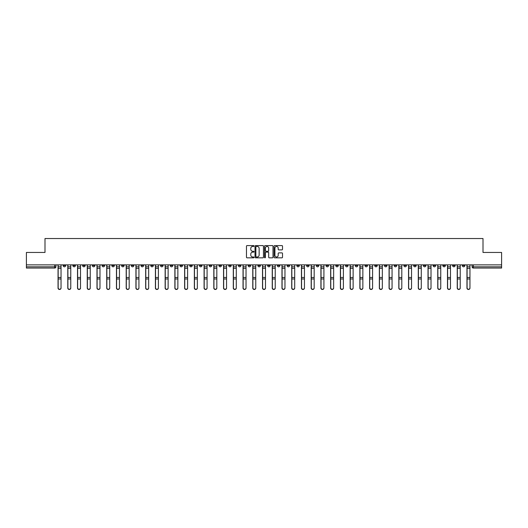 <?xml version="1.0" encoding="UTF-8"?>
<svg xmlns="http://www.w3.org/2000/svg" width="528" height="528" viewBox="0 0 528 528"><rect width="100%" height="100%" fill="white"/><g stroke="black" fill="none" stroke-linecap="round" stroke-linejoin="round"><path stroke-width="0.79" d="M254.014 246.008A0.429 0.429 0 0 0 253.585 245.579L247.078 245.579A0.614 0.614 0 0 0 246.464 246.193L246.464 257.222A0.614 0.614 0 0 0 247.078 257.829L253.585 257.829A0.429 0.429 0 0 0 254.014 257.4A0.429 0.429 0 0 0 253.585 256.971L252.74 256.971A1.96 1.96 0 0 1 250.78 255.011L250.78 254.093A1.96 1.96 0 0 1 252.74 252.133L253.585 252.133A0.429 0.429 0 0 0 254.014 251.704A0.429 0.429 0 0 0 253.585 251.275L252.74 251.275A1.96 1.96 0 0 1 250.78 249.315L250.78 248.398A1.96 1.96 0 0 1 252.74 246.437L253.585 246.437A0.429 0.429 0 0 0 254.014 246.008M384.457 264.871L384.457 265.564L386.951 265.564A1.247 1.247 0 0 1 385.704 266.812A1.247 1.247 0 0 1 384.457 265.564L384.457 264.871M326.04 264.871L326.04 265.564L328.535 265.564A1.247 1.247 0 0 1 327.287 266.812A1.247 1.247 0 0 1 326.04 265.564L326.04 264.871M316.298 264.871L316.298 265.564L318.8 265.564A1.247 1.247 0 0 1 317.546 266.812A1.247 1.247 0 0 1 316.298 265.564L316.298 264.871M257.882 264.871L257.882 265.564L260.383 265.564A1.247 1.247 0 0 1 259.129 266.812A1.247 1.247 0 0 1 257.882 265.564L257.882 264.871M248.147 264.871L248.147 265.564L250.642 265.564A1.247 1.247 0 0 1 249.394 266.812A1.247 1.247 0 0 1 248.147 265.564L248.147 264.871M238.412 264.871L238.412 265.564L240.907 265.564A1.247 1.247 0 0 1 239.659 266.812A1.247 1.247 0 0 1 238.412 265.564L238.412 264.871M218.942 264.871L218.942 265.564L221.437 265.564A1.247 1.247 0 0 1 220.189 266.812A1.247 1.247 0 0 1 218.942 265.564L218.942 264.871M199.465 265.564L199.465 264.871L199.465 265.564A1.247 1.247 0 0 0 200.713 266.812A1.247 1.247 0 0 1 199.465 265.564L201.96 265.564A1.247 1.247 0 0 1 200.713 266.812A1.247 1.247 0 0 0 201.96 265.564L201.96 264.871L201.96 265.564M189.73 265.564L189.73 264.871L189.73 265.564A1.247 1.247 0 0 0 190.978 266.812A1.247 1.247 0 0 1 189.73 265.564L192.225 265.564A1.247 1.247 0 0 1 190.978 266.812M179.995 265.564L179.995 264.871L179.995 265.564A1.247 1.247 0 0 0 181.243 266.812A1.247 1.247 0 0 1 179.995 265.564L182.49 265.564A1.247 1.247 0 0 1 181.243 266.812A1.247 1.247 0 0 0 182.49 265.564L182.49 264.871L182.49 265.564M170.26 264.871L170.26 265.564L172.755 265.564A1.247 1.247 0 0 1 171.508 266.812A1.247 1.247 0 0 1 170.26 265.564L170.26 264.871M160.525 264.871L160.525 265.564L163.02 265.564A1.247 1.247 0 0 1 161.773 266.812A1.247 1.247 0 0 1 160.525 265.564L160.525 264.871M150.784 264.871L150.784 265.564L153.285 265.564A1.247 1.247 0 0 1 152.031 266.812A1.247 1.247 0 0 1 150.784 265.564L150.784 264.871M141.049 265.564L141.049 264.871L141.049 265.564A1.247 1.247 0 0 0 142.296 266.812A1.247 1.247 0 0 1 141.049 265.564L143.543 265.564A1.247 1.247 0 0 1 142.296 266.812M121.579 265.564L121.579 264.871L121.579 265.564A1.247 1.247 0 0 0 122.826 266.812A1.247 1.247 0 0 1 121.579 265.564L124.073 265.564A1.247 1.247 0 0 1 122.826 266.812A1.247 1.247 0 0 0 124.073 265.564L124.073 264.871L124.073 265.564M111.844 265.564L111.844 264.871L111.844 265.564A1.247 1.247 0 0 0 113.091 266.812A1.247 1.247 0 0 1 111.844 265.564L114.338 265.564A1.247 1.247 0 0 1 113.091 266.812A1.247 1.247 0 0 0 114.338 265.564L114.338 264.871L114.338 265.564M102.102 265.564L102.102 264.871L102.102 265.564A1.247 1.247 0 0 0 103.356 266.812A1.247 1.247 0 0 1 102.102 265.564L104.603 265.564A1.247 1.247 0 0 1 103.356 266.812A1.247 1.247 0 0 0 104.603 265.564L104.603 264.871L104.603 265.564M92.367 265.564L92.367 264.871L92.367 265.564A1.247 1.247 0 0 0 93.614 266.812A1.247 1.247 0 0 1 92.367 265.564L94.868 265.564A1.247 1.247 0 0 1 93.614 266.812M82.632 265.564L82.632 264.871L82.632 265.564A1.247 1.247 0 0 0 83.879 266.812A1.247 1.247 0 0 1 82.632 265.564L85.127 265.564A1.247 1.247 0 0 1 83.879 266.812A1.247 1.247 0 0 0 85.127 265.564L85.127 264.871L85.127 265.564M72.897 265.564L72.897 264.871L72.897 265.564A1.247 1.247 0 0 0 74.144 266.812A1.247 1.247 0 0 1 72.897 265.564L75.392 265.564A1.247 1.247 0 0 1 74.144 266.812A1.247 1.247 0 0 0 75.392 265.564L75.392 264.871L75.392 265.564M281.906 249.896A0.614 0.614 0 0 0 282.513 249.289L282.513 246.193A0.614 0.614 0 0 0 281.906 245.579L274.672 245.579A0.614 0.614 0 0 0 274.065 246.193L274.065 257.222A0.614 0.614 0 0 0 274.672 257.829L281.906 257.829A0.614 0.614 0 0 0 282.513 257.222L282.513 253.48A0.614 0.614 0 0 0 281.906 252.872L278.81 252.872A0.614 0.614 0 0 0 278.197 253.48L278.197 255.334A1.637 1.637 0 0 1 276.56 256.971A1.637 1.637 0 0 1 274.923 255.334L274.923 248.074A1.637 1.637 0 0 1 276.56 246.437A1.637 1.637 0 0 1 278.197 248.074L278.197 249.289A0.614 0.614 0 0 0 278.81 249.896L281.906 249.896M26.4 264.871L26.4 252.457L44.999 252.457L44.999 238.537L483.001 238.537L483.001 252.457L501.6 252.457L501.6 264.871L26.4 264.871L26.4 266.812L55.922 266.812L55.922 264.871L55.922 266.812A1.247 1.247 0 0 1 54.674 268.059L26.4 268.059L26.4 266.812M263.465 246.193A0.614 0.614 0 0 0 262.852 245.579L255.625 245.579A0.614 0.614 0 0 0 255.011 246.193L255.011 257.222A0.614 0.614 0 0 0 255.625 257.829L262.852 257.829A0.614 0.614 0 0 0 263.465 257.222L263.465 246.193M265.148 245.579L272.375 245.579A0.614 0.614 0 0 1 272.989 246.193L272.989 257.222A0.614 0.614 0 0 1 272.375 257.829L269.287 257.829A0.614 0.614 0 0 1 268.673 257.222L268.673 252.747A0.614 0.614 0 0 0 268.059 252.133L266.006 252.133A0.614 0.614 0 0 0 265.393 252.747L265.393 257.4A0.429 0.429 0 0 1 264.964 257.829A0.429 0.429 0 0 1 264.535 257.4L264.535 246.193A0.614 0.614 0 0 1 265.148 245.579M472.078 264.871L472.078 266.812L501.6 266.812L501.6 268.059L473.326 268.059A1.247 1.247 0 0 1 472.078 266.812M501.6 264.871L501.6 266.812M464.838 264.871L464.838 265.564A1.247 1.247 0 0 1 463.591 266.812A1.247 1.247 0 0 1 462.343 265.564A1.247 1.247 0 0 0 463.591 266.812A1.247 1.247 0 0 0 464.838 265.564L462.343 265.564L462.343 264.871M455.103 264.871L455.103 265.564A1.247 1.247 0 0 1 453.856 266.812A1.247 1.247 0 0 1 452.608 265.564L455.103 265.564M452.608 264.871L452.608 265.564M445.368 264.871L445.368 265.564A1.247 1.247 0 0 1 444.121 266.812A1.247 1.247 0 0 1 442.873 265.564L445.368 265.564M442.873 264.871L442.873 265.564M435.633 265.564L435.633 264.871L435.633 265.564A1.247 1.247 0 0 1 434.386 266.812A1.247 1.247 0 0 1 433.132 265.564L435.633 265.564A1.247 1.247 0 0 1 434.386 266.812M433.132 264.871L433.132 265.564M425.898 264.871L425.898 265.564A1.247 1.247 0 0 1 424.644 266.812A1.247 1.247 0 0 1 423.397 265.564A1.247 1.247 0 0 0 424.644 266.812M423.397 264.871L423.397 265.564L425.898 265.564M416.156 264.871L416.156 265.564A1.247 1.247 0 0 1 414.909 266.812A1.247 1.247 0 0 1 413.662 265.564L416.156 265.564A1.247 1.247 0 0 1 414.909 266.812M413.662 264.871L413.662 265.564M406.421 264.871L406.421 265.564A1.247 1.247 0 0 1 405.174 266.812A1.247 1.247 0 0 1 403.927 265.564A1.247 1.247 0 0 0 405.174 266.812M403.927 264.871L403.927 265.564L406.421 265.564M396.686 264.871L396.686 265.564A1.247 1.247 0 0 1 395.439 266.812A1.247 1.247 0 0 1 394.192 265.564L396.686 265.564M394.192 264.871L394.192 265.564M386.951 264.871L386.951 265.564A1.247 1.247 0 0 1 385.704 266.812M377.216 264.871L377.216 265.564A1.247 1.247 0 0 1 375.969 266.812A1.247 1.247 0 0 1 374.715 265.564L377.216 265.564M374.715 264.871L374.715 265.564M367.475 264.871L367.475 265.564A1.247 1.247 0 0 1 366.227 266.812A1.247 1.247 0 0 1 364.98 265.564L367.475 265.564M364.98 264.871L364.98 265.564M357.74 264.871L357.74 265.564A1.247 1.247 0 0 1 356.492 266.812A1.247 1.247 0 0 1 355.245 265.564A1.247 1.247 0 0 0 356.492 266.812M355.245 264.871L355.245 265.564L357.74 265.564M348.005 264.871L348.005 265.564A1.247 1.247 0 0 1 346.757 266.812A1.247 1.247 0 0 1 345.51 265.564L348.005 265.564M345.51 264.871L345.51 265.564M338.27 264.871L338.27 265.564A1.247 1.247 0 0 1 337.022 266.812A1.247 1.247 0 0 1 335.775 265.564L338.27 265.564M335.775 264.871L335.775 265.564M328.535 264.871L328.535 265.564M318.8 264.871L318.8 265.564L318.8 264.871M309.058 264.871L309.058 265.564A1.247 1.247 0 0 1 307.811 266.812A1.247 1.247 0 0 1 306.563 265.564L309.058 265.564M306.563 264.871L306.563 265.564M299.323 264.871L299.323 265.564A1.247 1.247 0 0 1 298.076 266.812A1.247 1.247 0 0 1 296.828 265.564L299.323 265.564M296.828 264.871L296.828 265.564M289.588 264.871L289.588 265.564A1.247 1.247 0 0 1 288.341 266.812A1.247 1.247 0 0 1 287.093 265.564L289.588 265.564M287.093 264.871L287.093 265.564M279.853 264.871L279.853 265.564A1.247 1.247 0 0 1 278.606 266.812A1.247 1.247 0 0 1 277.358 265.564L279.853 265.564M277.358 264.871L277.358 265.564M270.118 264.871L270.118 265.564A1.247 1.247 0 0 1 268.871 266.812A1.247 1.247 0 0 1 267.617 265.564L270.118 265.564M267.617 264.871L267.617 265.564M260.383 264.871L260.383 265.564A1.247 1.247 0 0 1 259.129 266.812M250.642 264.871L250.642 265.564M240.907 265.564L240.907 264.871L240.907 265.564A1.247 1.247 0 0 1 239.659 266.812M231.172 264.871L231.172 265.564A1.247 1.247 0 0 1 229.924 266.812A1.247 1.247 0 0 1 228.677 265.564A1.247 1.247 0 0 0 229.924 266.812A1.247 1.247 0 0 0 231.172 265.564L228.677 265.564L228.677 264.871M221.437 265.564L221.437 264.871L221.437 265.564A1.247 1.247 0 0 1 220.189 266.812M211.702 264.871L211.702 265.564A1.247 1.247 0 0 1 210.454 266.812A1.247 1.247 0 0 1 209.2 265.564A1.247 1.247 0 0 0 210.454 266.812M209.2 264.871L209.2 265.564L211.702 265.564M192.225 264.871L192.225 265.564L192.225 264.871M172.755 265.564L172.755 264.871L172.755 265.564A1.247 1.247 0 0 1 171.508 266.812M163.02 265.564L163.02 264.871L163.02 265.564A1.247 1.247 0 0 1 161.773 266.812M153.285 265.564L153.285 264.871L153.285 265.564A1.247 1.247 0 0 1 152.031 266.812M143.543 264.871L143.543 265.564L143.543 264.871M133.808 265.564L133.808 264.871L133.808 265.564A1.247 1.247 0 0 1 132.561 266.812A1.247 1.247 0 0 1 131.314 265.564L133.808 265.564A1.247 1.247 0 0 1 132.561 266.812M131.314 264.871L131.314 265.564M94.868 264.871L94.868 265.564L94.868 264.871M65.657 264.871L65.657 265.564A1.247 1.247 0 0 1 64.409 266.812A1.247 1.247 0 0 1 63.162 265.564A1.247 1.247 0 0 0 64.409 266.812A1.247 1.247 0 0 0 65.657 265.564L65.657 264.871M63.162 264.871L63.162 265.564L65.657 265.564M54.674 264.871L54.674 268.059A1.247 1.247 0 0 0 55.922 266.812M256.298 246.437A0.429 0.429 0 0 0 255.869 246.866L255.869 256.542A0.429 0.429 0 0 0 256.298 256.971L257.182 256.971A1.96 1.96 0 0 0 259.142 255.011L259.142 248.398A1.96 1.96 0 0 0 257.182 246.437L256.298 246.437M268.673 248.107A1.637 1.637 0 0 0 267.029 246.47A1.637 1.637 0 0 0 265.393 248.107L265.393 250.661A0.614 0.614 0 0 0 266.006 251.275L268.059 251.275A0.614 0.614 0 0 0 268.673 250.661L268.673 248.107M58.04 264.871L58.04 288.083A1.432 1.386 180 0 0 59.539 289.463M61.037 287.866L61.037 288.083A1.432 1.386 180 0 1 59.605 289.463A1.432 1.386 180 0 1 58.166 288.083L58.166 287.866A1.432 1.386 0 0 0 59.605 289.245A1.432 1.386 0 0 0 61.037 287.866L61.037 278.975L58.166 278.975L58.166 287.866M58.166 264.871L58.166 278.975M61.037 264.871L61.037 278.975M67.782 264.871L67.782 288.083A1.432 1.386 180 0 0 69.274 289.463M77.517 264.871L77.517 288.083A1.432 1.386 180 0 0 79.015 289.463M70.772 287.866L70.772 288.083A1.432 1.386 180 0 1 69.34 289.463A1.432 1.386 180 0 1 67.901 288.083L67.901 287.866A1.432 1.386 0 0 0 69.34 289.245A1.432 1.386 0 0 0 70.772 287.866L70.772 278.975L67.901 278.975L67.901 287.866M67.901 264.871L67.901 278.975M70.772 264.871L70.772 278.975M80.513 287.866L80.513 288.083A1.432 1.386 180 0 1 79.075 289.463A1.432 1.386 180 0 1 77.642 288.083L77.642 287.866A1.432 1.386 0 0 0 79.075 289.245A1.432 1.386 0 0 0 80.513 287.866L80.513 278.975L77.642 278.975L77.642 287.866M77.642 264.871L77.642 278.975M80.513 264.871L80.513 278.975M87.252 264.871L87.252 288.083A1.432 1.386 180 0 0 88.75 289.463M96.987 264.871L96.987 288.083A1.432 1.386 180 0 0 98.485 289.463M106.722 264.871L106.722 288.083A1.432 1.386 180 0 0 108.22 289.463M90.248 287.866L90.248 288.083A1.432 1.386 180 0 1 88.81 289.463A1.432 1.386 180 0 1 87.377 288.083L87.377 287.866A1.432 1.386 0 0 0 88.81 289.245A1.432 1.386 0 0 0 90.248 287.866L90.248 278.975L87.377 278.975L87.377 287.866M87.377 264.871L87.377 278.975M90.248 264.871L90.248 278.975M99.983 287.866L99.983 288.083A1.432 1.386 180 0 1 98.545 289.463A1.432 1.386 180 0 1 97.112 288.083L97.112 287.866A1.432 1.386 0 0 0 98.545 289.245A1.432 1.386 0 0 0 99.983 287.866L99.983 278.975L97.112 278.975L97.112 287.866M97.112 264.871L97.112 278.975M99.983 264.871L99.983 278.975M109.718 287.866L109.718 288.083A1.432 1.386 180 0 1 108.286 289.463A1.432 1.386 180 0 1 106.847 288.083L106.847 287.866A1.432 1.386 0 0 0 108.286 289.245A1.432 1.386 0 0 0 109.718 287.866L109.718 278.975L106.847 278.975L106.847 287.866M106.847 264.871L106.847 278.975M109.718 264.871L109.718 278.975M116.457 264.871L116.457 288.083A1.432 1.386 180 0 0 117.955 289.463M119.453 287.866L119.453 288.083A1.432 1.386 180 0 1 118.021 289.463A1.432 1.386 180 0 1 116.582 288.083L116.582 287.866A1.432 1.386 0 0 0 118.021 289.245A1.432 1.386 0 0 0 119.453 287.866L119.453 278.975L116.582 278.975L116.582 287.866M116.582 264.871L116.582 278.975M119.453 264.871L119.453 278.975M126.199 264.871L126.199 288.083A1.432 1.386 180 0 0 127.697 289.463M129.188 287.866L129.188 288.083A1.432 1.386 180 0 1 127.756 289.463A1.432 1.386 180 0 1 126.317 288.083L126.317 287.866A1.432 1.386 0 0 0 127.756 289.245A1.432 1.386 0 0 0 129.188 287.866L129.188 278.975L126.317 278.975L126.317 287.866M126.317 264.871L126.317 278.975M129.188 264.871L129.188 278.975M135.934 264.871L135.934 288.083A1.432 1.386 180 0 0 137.432 289.463M138.93 287.866L138.93 288.083A1.432 1.386 180 0 1 137.491 289.463A1.432 1.386 180 0 1 136.059 288.083L136.059 287.866A1.432 1.386 0 0 0 137.491 289.245A1.432 1.386 0 0 0 138.93 287.866L138.93 278.975L136.059 278.975L136.059 287.866M136.059 264.871L136.059 278.975M138.93 264.871L138.93 278.975M145.669 264.871L145.669 288.083A1.432 1.386 180 0 0 147.167 289.463M148.665 287.866L148.665 288.083A1.432 1.386 180 0 1 147.226 289.463A1.432 1.386 180 0 1 145.794 288.083L145.794 287.866A1.432 1.386 0 0 0 147.226 289.245A1.432 1.386 0 0 0 148.665 287.866L148.665 278.975L145.794 278.975L145.794 287.866M145.794 264.871L145.794 278.975M148.665 264.871L148.665 278.975M155.404 264.871L155.404 288.083A1.432 1.386 180 0 0 156.902 289.463M158.4 287.866L158.4 288.083A1.432 1.386 180 0 1 156.968 289.463A1.432 1.386 180 0 1 155.529 288.083L155.529 287.866A1.432 1.386 0 0 0 156.968 289.245A1.432 1.386 0 0 0 158.4 287.866L158.4 278.975L155.529 278.975L155.529 287.866M155.529 264.871L155.529 278.975M158.4 264.871L158.4 278.975M165.139 264.871L165.139 288.083A1.432 1.386 180 0 0 166.637 289.463M168.135 287.866L168.135 288.083A1.432 1.386 180 0 1 166.703 289.463A1.432 1.386 180 0 1 165.264 288.083L165.264 287.866A1.432 1.386 0 0 0 166.703 289.245A1.432 1.386 0 0 0 168.135 287.866L168.135 278.975L165.264 278.975L165.264 287.866M165.264 264.871L165.264 278.975M168.135 264.871L168.135 278.975M174.874 264.871L174.874 288.083A1.432 1.386 180 0 0 176.372 289.463M177.87 287.866L177.87 288.083A1.432 1.386 180 0 1 176.438 289.463A1.432 1.386 180 0 1 174.999 288.083L174.999 287.866A1.432 1.386 0 0 0 176.438 289.245A1.432 1.386 0 0 0 177.87 287.866L177.87 278.975L174.999 278.975L174.999 287.866M174.999 264.871L174.999 278.975M177.87 264.871L177.87 278.975M184.615 264.871L184.615 288.083A1.432 1.386 180 0 0 186.113 289.463M187.612 287.866L187.612 288.083A1.432 1.386 180 0 1 186.173 289.463A1.432 1.386 180 0 1 184.741 288.083L184.741 287.866A1.432 1.386 0 0 0 186.173 289.245A1.432 1.386 0 0 0 187.612 287.866L187.612 278.975L184.741 278.975L184.741 287.866M184.741 264.871L184.741 278.975M187.612 264.871L187.612 278.975M194.35 264.871L194.35 288.083A1.432 1.386 180 0 0 195.848 289.463M197.347 287.866L197.347 288.083A1.432 1.386 180 0 1 195.908 289.463A1.432 1.386 180 0 1 194.476 288.083L194.476 287.866A1.432 1.386 0 0 0 195.908 289.245A1.432 1.386 0 0 0 197.347 287.866L197.347 278.975L194.476 278.975L194.476 287.866M194.476 264.871L194.476 278.975M197.347 264.871L197.347 278.975M204.085 264.871L204.085 288.083A1.432 1.386 180 0 0 205.583 289.463M207.082 287.866L207.082 288.083A1.432 1.386 180 0 1 205.643 289.463A1.432 1.386 180 0 1 204.211 288.083L204.211 287.866A1.432 1.386 0 0 0 205.643 289.245A1.432 1.386 0 0 0 207.082 287.866L207.082 278.975L204.211 278.975L204.211 287.866M204.211 264.871L204.211 278.975M207.082 264.871L207.082 278.975M213.82 264.871L213.82 288.083A1.432 1.386 180 0 0 215.318 289.463M216.817 287.866L216.817 288.083A1.432 1.386 180 0 1 215.384 289.463A1.432 1.386 180 0 1 213.946 288.083L213.946 287.866A1.432 1.386 0 0 0 215.384 289.245A1.432 1.386 0 0 0 216.817 287.866L216.817 278.975L213.946 278.975L213.946 287.866M213.946 264.871L213.946 278.975M216.817 264.871L216.817 278.975M223.555 264.871L223.555 288.083A1.432 1.386 180 0 0 225.053 289.463M226.552 287.866L226.552 288.083A1.432 1.386 180 0 1 225.119 289.463A1.432 1.386 180 0 1 223.681 288.083L223.681 287.866A1.432 1.386 0 0 0 225.119 289.245A1.432 1.386 0 0 0 226.552 287.866L226.552 278.975L223.681 278.975L223.681 287.866M223.681 264.871L223.681 278.975M226.552 264.871L226.552 278.975M233.297 264.871L233.297 288.083A1.432 1.386 180 0 0 234.788 289.463M236.287 287.866L236.287 288.083A1.432 1.386 180 0 1 234.854 289.463A1.432 1.386 180 0 1 233.416 288.083L233.416 287.866A1.432 1.386 0 0 0 234.854 289.245A1.432 1.386 0 0 0 236.287 287.866L236.287 278.975L233.416 278.975L233.416 287.866M233.416 264.871L233.416 278.975M236.287 264.871L236.287 278.975M243.032 264.871L243.032 288.083A1.432 1.386 180 0 0 244.53 289.463M246.028 287.866L246.028 288.083A1.432 1.386 180 0 1 244.589 289.463A1.432 1.386 180 0 1 243.157 288.083L243.157 287.866A1.432 1.386 0 0 0 244.589 289.245A1.432 1.386 0 0 0 246.028 287.866L246.028 278.975L243.157 278.975L243.157 287.866M243.157 264.871L243.157 278.975M246.028 264.871L246.028 278.975M252.767 264.871L252.767 288.083A1.432 1.386 180 0 0 254.265 289.463M255.763 287.866L255.763 288.083A1.432 1.386 180 0 1 254.324 289.463A1.432 1.386 180 0 1 252.892 288.083L252.892 287.866A1.432 1.386 0 0 0 254.324 289.245A1.432 1.386 0 0 0 255.763 287.866L255.763 278.975L252.892 278.975L252.892 287.866M252.892 264.871L252.892 278.975M255.763 264.871L255.763 278.975M262.502 264.871L262.502 288.083A1.432 1.386 180 0 0 264 289.463M265.498 287.866L265.498 288.083A1.432 1.386 180 0 1 264.059 289.463A1.432 1.386 180 0 1 262.627 288.083L262.627 287.866A1.432 1.386 0 0 0 264.059 289.245A1.432 1.386 0 0 0 265.498 287.866L265.498 278.975L262.627 278.975L262.627 287.866M262.627 264.871L262.627 278.975M265.498 264.871L265.498 278.975M272.237 264.871L272.237 288.083A1.432 1.386 180 0 0 273.735 289.463M275.233 287.866L275.233 288.083A1.432 1.386 180 0 1 273.801 289.463A1.432 1.386 180 0 1 272.362 288.083L272.362 287.866A1.432 1.386 0 0 0 273.801 289.245A1.432 1.386 0 0 0 275.233 287.866L275.233 278.975L272.362 278.975L272.362 287.866M272.362 264.871L272.362 278.975M275.233 264.871L275.233 278.975M281.972 264.871L281.972 288.083A1.432 1.386 180 0 0 283.47 289.463M284.968 287.866L284.968 288.083A1.432 1.386 180 0 1 283.536 289.463A1.432 1.386 180 0 1 282.097 288.083L282.097 287.866A1.432 1.386 0 0 0 283.536 289.245A1.432 1.386 0 0 0 284.968 287.866L284.968 278.975L282.097 278.975L282.097 287.866M282.097 264.871L282.097 278.975M284.968 264.871L284.968 278.975M291.713 264.871L291.713 288.083A1.432 1.386 180 0 0 293.212 289.463M294.703 287.866L294.703 288.083A1.432 1.386 180 0 1 293.271 289.463A1.432 1.386 180 0 1 291.832 288.083L291.832 287.866A1.432 1.386 0 0 0 293.271 289.245A1.432 1.386 0 0 0 294.703 287.866L294.703 278.975L291.832 278.975L291.832 287.866M291.832 264.871L291.832 278.975M294.703 264.871L294.703 278.975M301.448 264.871L301.448 288.083A1.432 1.386 180 0 0 302.947 289.463M304.445 287.866L304.445 288.083A1.432 1.386 180 0 1 303.006 289.463A1.432 1.386 180 0 1 301.574 288.083L301.574 287.866A1.432 1.386 0 0 0 303.006 289.245A1.432 1.386 0 0 0 304.445 287.866L304.445 278.975L301.574 278.975L301.574 287.866M301.574 264.871L301.574 278.975M304.445 264.871L304.445 278.975M311.183 264.871L311.183 288.083A1.432 1.386 180 0 0 312.682 289.463M314.18 287.866L314.18 288.083A1.432 1.386 180 0 1 312.741 289.463A1.432 1.386 180 0 1 311.309 288.083L311.309 287.866A1.432 1.386 0 0 0 312.741 289.245A1.432 1.386 0 0 0 314.18 287.866L314.18 278.975L311.309 278.975L311.309 287.866M311.309 264.871L311.309 278.975M314.18 264.871L314.18 278.975M320.918 264.871L320.918 288.083A1.432 1.386 180 0 0 322.417 289.463M323.915 287.866L323.915 288.083A1.432 1.386 180 0 1 322.483 289.463A1.432 1.386 180 0 1 321.044 288.083L321.044 287.866A1.432 1.386 0 0 0 322.483 289.245A1.432 1.386 0 0 0 323.915 287.866L323.915 278.975L321.044 278.975L321.044 287.866M321.044 264.871L321.044 278.975M323.915 264.871L323.915 278.975M330.653 264.871L330.653 288.083A1.432 1.386 180 0 0 332.152 289.463M333.65 287.866L333.65 288.083A1.432 1.386 180 0 1 332.218 289.463A1.432 1.386 180 0 1 330.779 288.083L330.779 287.866A1.432 1.386 0 0 0 332.218 289.245A1.432 1.386 0 0 0 333.65 287.866L333.65 278.975L330.779 278.975L330.779 287.866M330.779 264.871L330.779 278.975M333.65 264.871L333.65 278.975M340.388 264.871L340.388 288.083A1.432 1.386 180 0 0 341.887 289.463M343.385 287.866L343.385 288.083A1.432 1.386 180 0 1 341.953 289.463A1.432 1.386 180 0 1 340.514 288.083L340.514 287.866A1.432 1.386 0 0 0 341.953 289.245A1.432 1.386 0 0 0 343.385 287.866L343.385 278.975L340.514 278.975L340.514 287.866M340.514 264.871L340.514 278.975M343.385 264.871L343.385 278.975M350.13 264.871L350.13 288.083A1.432 1.386 180 0 0 351.628 289.463M353.126 287.866L353.126 288.083A1.432 1.386 180 0 1 351.688 289.463A1.432 1.386 180 0 1 350.255 288.083L350.255 287.866A1.432 1.386 0 0 0 351.688 289.245A1.432 1.386 0 0 0 353.126 287.866L353.126 278.975L350.255 278.975L350.255 287.866M350.255 264.871L350.255 278.975M353.126 264.871L353.126 278.975M359.865 264.871L359.865 288.083A1.432 1.386 180 0 0 361.363 289.463M362.861 287.866L362.861 288.083A1.432 1.386 180 0 1 361.423 289.463A1.432 1.386 180 0 1 359.99 288.083L359.99 287.866A1.432 1.386 0 0 0 361.423 289.245A1.432 1.386 0 0 0 362.861 287.866L362.861 278.975L359.99 278.975L359.99 287.866M359.99 264.871L359.99 278.975M362.861 264.871L362.861 278.975M369.6 264.871L369.6 288.083A1.432 1.386 180 0 0 371.098 289.463M372.596 287.866L372.596 288.083A1.432 1.386 180 0 1 371.158 289.463A1.432 1.386 180 0 1 369.725 288.083L369.725 287.866A1.432 1.386 0 0 0 371.158 289.245A1.432 1.386 0 0 0 372.596 287.866L372.596 278.975L369.725 278.975L369.725 287.866M369.725 264.871L369.725 278.975M372.596 264.871L372.596 278.975M379.335 264.871L379.335 288.083A1.432 1.386 180 0 0 380.833 289.463M382.331 287.866L382.331 288.083A1.432 1.386 180 0 1 380.899 289.463A1.432 1.386 180 0 1 379.46 288.083L379.46 287.866A1.432 1.386 0 0 0 380.899 289.245A1.432 1.386 0 0 0 382.331 287.866L382.331 278.975L379.46 278.975L379.46 287.866M379.46 264.871L379.46 278.975M382.331 264.871L382.331 278.975M389.07 264.871L389.07 288.083A1.432 1.386 180 0 0 390.568 289.463M392.066 287.866L392.066 288.083A1.432 1.386 180 0 1 390.634 289.463A1.432 1.386 180 0 1 389.195 288.083L389.195 287.866A1.432 1.386 0 0 0 390.634 289.245A1.432 1.386 0 0 0 392.066 287.866L392.066 278.975L389.195 278.975L389.195 287.866M389.195 264.871L389.195 278.975M392.066 264.871L392.066 278.975M398.812 264.871L398.812 288.083A1.432 1.386 180 0 0 400.303 289.463M401.801 287.866L401.801 288.083A1.432 1.386 180 0 1 400.369 289.463A1.432 1.386 180 0 1 398.93 288.083L398.93 287.866A1.432 1.386 0 0 0 400.369 289.245A1.432 1.386 0 0 0 401.801 287.866L401.801 278.975L398.93 278.975L398.93 287.866M398.93 264.871L398.93 278.975M401.801 264.871L401.801 278.975M408.547 264.871L408.547 288.083A1.432 1.386 180 0 0 410.045 289.463M411.543 287.866L411.543 288.083A1.432 1.386 180 0 1 410.104 289.463A1.432 1.386 180 0 1 408.672 288.083L408.672 287.866A1.432 1.386 0 0 0 410.104 289.245A1.432 1.386 0 0 0 411.543 287.866L411.543 278.975L408.672 278.975L408.672 287.866M408.672 264.871L408.672 278.975M411.543 264.871L411.543 278.975M418.282 264.871L418.282 288.083A1.432 1.386 180 0 0 419.78 289.463M421.278 287.866L421.278 288.083A1.432 1.386 180 0 1 419.839 289.463A1.432 1.386 180 0 1 418.407 288.083L418.407 287.866A1.432 1.386 0 0 0 419.839 289.245A1.432 1.386 0 0 0 421.278 287.866L421.278 278.975L418.407 278.975L418.407 287.866M418.407 264.871L418.407 278.975M421.278 264.871L421.278 278.975M428.017 264.871L428.017 288.083A1.432 1.386 180 0 0 429.515 289.463M431.013 287.866L431.013 288.083A1.432 1.386 180 0 1 429.574 289.463A1.432 1.386 180 0 1 428.142 288.083L428.142 287.866A1.432 1.386 0 0 0 429.574 289.245A1.432 1.386 0 0 0 431.013 287.866L431.013 278.975L428.142 278.975L428.142 287.866M428.142 264.871L428.142 278.975M431.013 264.871L431.013 278.975M437.752 264.871L437.752 288.083A1.432 1.386 180 0 0 439.25 289.463M440.748 287.866L440.748 288.083A1.432 1.386 180 0 1 439.316 289.463A1.432 1.386 180 0 1 437.877 288.083L437.877 287.866A1.432 1.386 0 0 0 439.316 289.245A1.432 1.386 0 0 0 440.748 287.866L440.748 278.975L437.877 278.975L437.877 287.866M437.877 264.871L437.877 278.975M440.748 264.871L440.748 278.975M447.487 264.871L447.487 288.083A1.432 1.386 180 0 0 448.985 289.463M450.483 287.866L450.483 288.083A1.432 1.386 180 0 1 449.051 289.463A1.432 1.386 180 0 1 447.612 288.083L447.612 287.866A1.432 1.386 0 0 0 449.051 289.245A1.432 1.386 0 0 0 450.483 287.866L450.483 278.975L447.612 278.975L447.612 287.866M447.612 264.871L447.612 278.975M450.483 264.871L450.483 278.975M457.228 264.871L457.228 288.083A1.432 1.386 180 0 0 458.726 289.463M460.218 287.866L460.218 288.083A1.432 1.386 180 0 1 458.786 289.463A1.432 1.386 180 0 1 457.354 288.083L457.354 287.866A1.432 1.386 0 0 0 458.786 289.245A1.432 1.386 0 0 0 460.218 287.866L460.218 278.975L457.354 278.975L457.354 287.866M457.354 264.871L457.354 278.975M460.218 264.871L460.218 278.975M466.963 264.871L466.963 288.083A1.432 1.386 180 0 0 468.461 289.463M469.96 287.866L469.96 288.083A1.432 1.386 180 0 1 468.521 289.463A1.432 1.386 180 0 1 467.089 288.083L467.089 287.866A1.432 1.386 0 0 0 468.521 289.245A1.432 1.386 0 0 0 469.96 287.866L469.96 278.975L467.089 278.975L467.089 287.866M467.089 264.871L467.089 278.975M469.96 264.871L469.96 278.975M473.326 264.871L473.326 268.059M58.04 266.812L61.037 266.812M61.037 277.471L58.166 277.471M61.037 268.316L58.166 268.316M67.782 266.812L70.772 266.812M77.517 266.812L80.513 266.812M70.772 277.471L67.901 277.471M70.772 268.316L67.901 268.316M80.513 277.471L77.642 277.471M80.513 268.316L77.642 268.316M87.252 266.812L90.248 266.812M96.987 266.812L99.983 266.812M106.722 266.812L109.718 266.812M90.248 277.471L87.377 277.471M90.248 268.316L87.377 268.316M99.983 277.471L97.112 277.471M99.983 268.316L97.112 268.316M109.718 277.471L106.847 277.471M109.718 268.316L106.847 268.316M116.457 266.812L119.453 266.812M119.453 277.471L116.582 277.471M119.453 268.316L116.582 268.316M126.199 266.812L129.188 266.812M129.188 277.471L126.317 277.471M129.188 268.316L126.317 268.316M135.934 266.812L138.93 266.812M138.93 277.471L136.059 277.471M138.93 268.316L136.059 268.316M145.669 266.812L148.665 266.812M148.665 277.471L145.794 277.471M148.665 268.316L145.794 268.316M155.404 266.812L158.4 266.812M158.4 277.471L155.529 277.471M158.4 268.316L155.529 268.316M165.139 266.812L168.135 266.812M168.135 277.471L165.264 277.471M168.135 268.316L165.264 268.316M174.874 266.812L177.87 266.812M177.87 277.471L174.999 277.471M177.87 268.316L174.999 268.316M184.615 266.812L187.612 266.812M187.612 277.471L184.741 277.471M187.612 268.316L184.741 268.316M194.35 266.812L197.347 266.812M197.347 277.471L194.476 277.471M197.347 268.316L194.476 268.316M204.085 266.812L207.082 266.812M207.082 277.471L204.211 277.471M207.082 268.316L204.211 268.316M213.82 266.812L216.817 266.812M216.817 277.471L213.946 277.471M216.817 268.316L213.946 268.316M223.555 266.812L226.552 266.812M226.552 277.471L223.681 277.471M226.552 268.316L223.681 268.316M233.297 266.812L236.287 266.812M236.287 277.471L233.416 277.471M236.287 268.316L233.416 268.316M243.032 266.812L246.028 266.812M246.028 277.471L243.157 277.471M246.028 268.316L243.157 268.316M252.767 266.812L255.763 266.812M255.763 277.471L252.892 277.471M255.763 268.316L252.892 268.316M262.502 266.812L265.498 266.812M265.498 277.471L262.627 277.471M265.498 268.316L262.627 268.316M272.237 266.812L275.233 266.812M275.233 277.471L272.362 277.471M275.233 268.316L272.362 268.316M281.972 266.812L284.968 266.812M284.968 277.471L282.097 277.471M284.968 268.316L282.097 268.316M291.713 266.812L294.703 266.812M294.703 277.471L291.832 277.471M294.703 268.316L291.832 268.316M301.448 266.812L304.445 266.812M304.445 277.471L301.574 277.471M304.445 268.316L301.574 268.316M311.183 266.812L314.18 266.812M314.18 277.471L311.309 277.471M314.18 268.316L311.309 268.316M320.918 266.812L323.915 266.812M323.915 277.471L321.044 277.471M323.915 268.316L321.044 268.316M330.653 266.812L333.65 266.812M333.65 277.471L330.779 277.471M333.65 268.316L330.779 268.316M340.388 266.812L343.385 266.812M343.385 277.471L340.514 277.471M343.385 268.316L340.514 268.316M350.13 266.812L353.126 266.812M353.126 277.471L350.255 277.471M353.126 268.316L350.255 268.316M359.865 266.812L362.861 266.812M362.861 277.471L359.99 277.471M362.861 268.316L359.99 268.316M369.6 266.812L372.596 266.812M372.596 277.471L369.725 277.471M372.596 268.316L369.725 268.316M379.335 266.812L382.331 266.812M382.331 277.471L379.46 277.471M382.331 268.316L379.46 268.316M389.07 266.812L392.066 266.812M392.066 277.471L389.195 277.471M392.066 268.316L389.195 268.316M398.812 266.812L401.801 266.812M401.801 277.471L398.93 277.471M401.801 268.316L398.93 268.316M408.547 266.812L411.543 266.812M411.543 277.471L408.672 277.471M411.543 268.316L408.672 268.316M418.282 266.812L421.278 266.812M421.278 277.471L418.407 277.471M421.278 268.316L418.407 268.316M428.017 266.812L431.013 266.812M431.013 277.471L428.142 277.471M431.013 268.316L428.142 268.316M437.752 266.812L440.748 266.812M440.748 277.471L437.877 277.471M440.748 268.316L437.877 268.316M447.487 266.812L450.483 266.812M450.483 277.471L447.612 277.471M450.483 268.316L447.612 268.316M457.228 266.812L460.218 266.812M460.218 277.471L457.354 277.471M460.218 268.316L457.354 268.316M466.963 266.812L469.96 266.812M469.96 277.471L467.089 277.471M469.96 268.316L467.089 268.316"/></g></svg>

